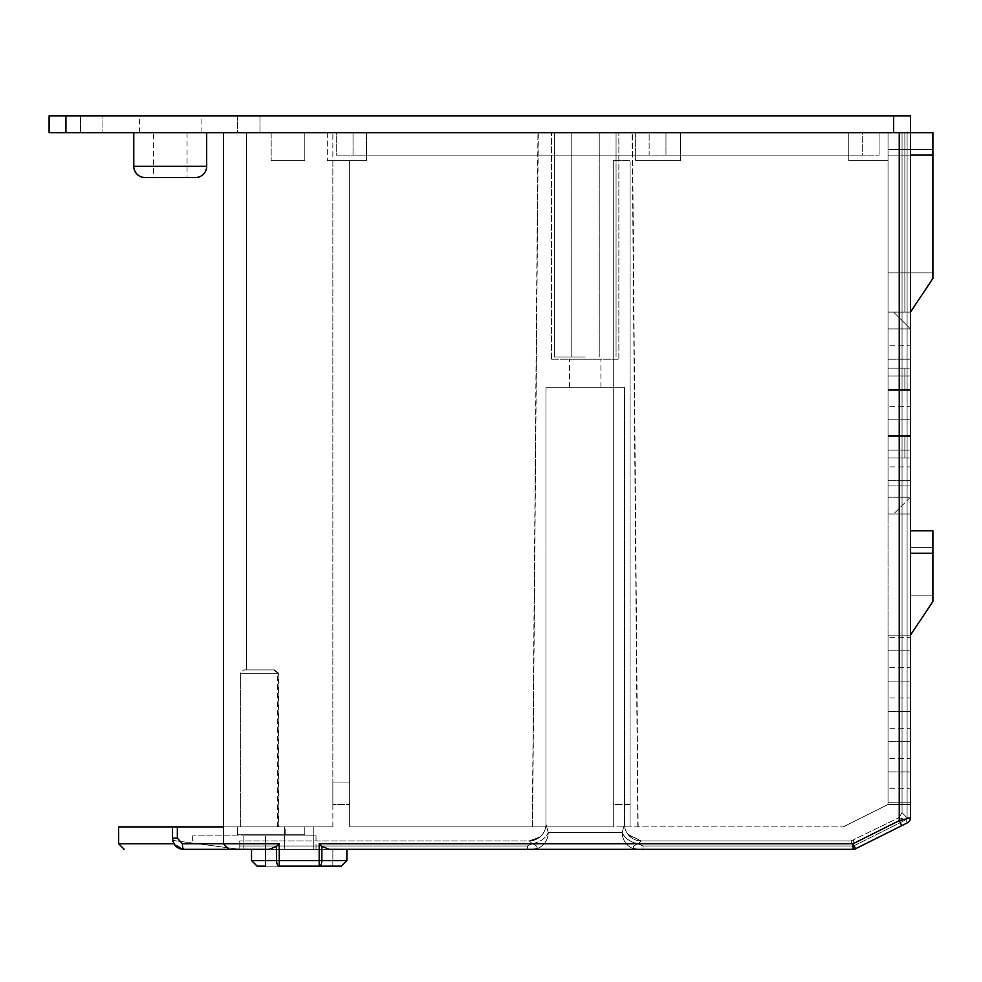 <?xml version="1.0" encoding="UTF-8"?>
<svg xmlns="http://www.w3.org/2000/svg" width="982" height="982" viewBox="0 0 982 982"><rect width="100%" height="100%" fill="white"/><g stroke="black" fill="none" stroke-linecap="round" stroke-linejoin="round"><path stroke-width="0.74" stroke-dasharray="4.91 3.68" d="M299.215 849.344L332.861 849.344L299.215 849.344M118.638 826.905L223.503 826.905L223.503 843.734L279.232 843.734L276.568 846.398L276.568 860.563L279.232 860.563L279.232 866.161L319.187 866.161L279.232 866.161A5.61 2.664 90 0 1 276.568 860.563L346.879 860.563L251.539 860.563L251.539 849.344L346.879 849.344L183.683 849.344L853.063 849.344L643.014 849.344L853.063 849.344L643.014 849.344L853.063 849.344L853.063 843.734L899.254 820.645L910.474 817.834L910.474 132.656L910.474 817.834L910.474 132.656L910.474 368.189L910.474 312.104L910.474 368.189L910.474 312.104L910.474 368.189L910.474 312.104L910.474 368.189L910.474 328.933L910.474 368.189L888.035 368.189L888.035 485.955L888.035 132.656L888.035 513.991L888.035 132.656L888.035 435.48L888.035 390.615L904.864 390.615L904.864 368.189L888.035 368.189L888.035 390.615L904.864 390.615L904.864 368.189L888.035 368.189L888.035 312.104L904.864 312.104L904.864 132.656L888.035 132.656L888.035 312.104L904.864 312.104L888.035 312.104L904.864 312.104L904.864 132.656L888.035 132.656L888.035 635.121L888.035 132.656L888.035 485.955L888.035 457.919L904.864 457.919L904.864 435.48L888.035 435.48L888.035 457.919L904.864 457.919L904.864 435.48L888.035 435.48L888.035 457.919L904.864 457.919L888.035 457.919L888.035 390.615L904.864 390.615L888.035 390.615L888.035 368.189L910.474 368.189L888.035 368.189L904.864 368.189L904.864 390.615L904.864 368.189L910.474 368.189L888.035 368.189L910.474 368.189L888.035 368.189L910.474 368.189L904.864 368.189L904.864 390.615L888.035 390.615L910.474 390.615L910.474 435.48L910.474 390.615L910.474 435.48L910.474 390.615L910.474 435.48L910.474 390.615L910.474 435.48L910.474 390.615L910.474 435.48L910.474 390.615L910.474 435.48L888.035 435.48L910.474 435.48L904.864 435.48L904.864 457.919L904.864 435.48L888.035 435.48L910.474 435.48L888.035 435.48L910.474 435.48L904.864 435.48L904.864 457.919L888.035 457.919L910.474 457.919L910.474 513.991L910.474 457.919L910.474 513.991L910.474 457.919L910.474 513.991L910.474 457.919L910.474 513.991L888.035 513.991L888.035 485.955L888.035 513.991L888.035 485.955L888.035 513.991L910.474 513.991M251.539 849.344L316.032 849.344L243.131 849.344L316.032 849.344L243.131 849.344L243.131 835.878L316.032 835.878L192.656 835.878L316.032 835.878L243.131 835.878L243.131 849.344L243.131 835.878L243.131 849.344L243.131 835.878L243.131 849.344L183.683 849.344A11.219 11.219 0 0 1 172.709 840.396A11.219 11.219 0 0 0 183.683 849.344L173.974 843.734L172.857 841.022M172.844 840.96L172.476 838.125L177.337 838.125L182.406 843.734L223.503 843.734L228.843 849.344L183.683 849.344L174.956 845.158M279.232 866.161L319.187 866.161A5.61 2.664 90 0 0 321.851 860.563L346.879 860.563L346.879 849.344L239.768 849.344L192.656 843.059L239.768 849.344L192.656 843.059L239.768 849.344L192.656 843.059L239.768 849.344L192.656 843.059L239.768 849.344L192.656 843.059L239.768 849.344L192.656 843.059L239.768 849.344L239.768 840.936L239.768 849.344L532.379 849.344C538.737 848.362 538.737 846.496 532.379 843.734C538.737 846.496 538.737 848.362 532.379 849.344C538.737 848.362 538.737 846.496 532.379 843.734L529.138 840.936L532.379 843.734C538.737 846.496 538.737 848.362 532.379 849.344L183.683 849.344A11.219 11.219 0 0 1 172.709 840.396A11.219 11.219 0 0 0 183.683 849.344L183.683 849.344A11.219 11.219 0 0 1 172.709 840.396L175.14 845.379M346.879 849.344L329.252 849.344L321.851 846.398L319.187 843.734L853.063 843.734L855.58 848.755A5.61 5.61 0 0 1 853.063 849.344L853.063 845.981C850.449 839.315 850.449 839.315 853.063 845.981C850.449 839.315 850.449 839.315 853.063 845.981C850.449 839.315 850.449 839.315 853.063 845.981C850.449 839.315 850.449 839.315 853.063 845.981L643.014 845.981L643.014 849.344L643.014 845.981L643.014 849.344L643.014 845.981L853.063 845.981L853.063 849.344A5.61 5.61 0 0 0 855.58 848.755L907.368 822.855A5.61 5.61 0 0 0 910.474 817.834L910.474 132.656L910.474 312.104L904.864 312.104L904.864 132.656L332.861 132.656L904.864 132.656L888.035 132.656L904.864 132.656L888.035 132.656L904.864 132.656L888.035 132.656L904.864 132.656L904.864 312.104L888.035 312.104L893.645 312.104L888.035 312.104L893.645 312.104L910.474 328.933L888.035 328.933L910.474 328.933L888.035 328.933L910.474 328.933L888.035 328.933L910.474 328.933L888.035 328.933L910.474 328.933L888.035 328.933L910.474 328.933L888.035 328.933L910.474 328.933L893.645 312.104L888.035 312.104L893.645 312.104L910.474 328.933L893.645 312.104L888.035 312.104L904.864 312.104L904.864 132.656L904.864 312.104L910.474 312.104L932.9 278.458L932.9 132.656L910.474 132.656L910.474 312.104L932.9 278.458L932.9 132.656L223.503 132.656L332.861 132.656L223.503 132.656L223.503 826.905L332.861 826.905L223.503 826.905L223.503 132.656L932.9 132.656L932.9 155.095L932.9 149.485L888.035 149.485L888.035 272.849L888.035 149.485L888.035 272.849L888.035 149.485L888.035 272.849L888.035 149.485L888.035 272.849L888.035 149.485L888.035 272.849L888.035 149.485L888.035 272.849L888.035 149.485L910.474 149.485L910.474 272.849L888.035 272.849L932.9 272.849L888.035 272.849L932.9 272.849L932.9 155.095L932.9 272.849L888.035 272.849L932.9 272.849L932.9 132.656L932.9 155.095L932.9 149.485L888.035 149.485L910.474 149.485L910.474 272.849L888.035 272.849L932.9 272.849L932.9 155.095L910.474 155.095L910.474 132.656L907.098 132.656L932.9 132.656L49.1 132.656L49.1 115.839L65.929 115.839L65.929 132.656M638.042 849.344L643.014 849.344L638.042 849.344C631.684 848.362 631.684 846.496 638.042 843.734L643.014 845.981L853.063 845.981L853.063 849.344A5.61 5.61 0 0 0 855.58 848.755L855.58 848.755A5.61 5.61 0 0 1 853.063 849.344A5.61 5.61 0 0 0 855.567 848.755L854.07 845.735A5.61 2.197 -13.3 0 1 853.063 845.981L643.014 845.981L638.042 843.734L641.295 840.936L638.042 843.734C629.953 841.955 624.675 838.211 622.195 832.515L624.466 824.107L624.466 387.252L545.955 387.252L624.466 387.252L545.955 387.252L624.466 387.252L624.466 824.107L622.195 832.515L624.466 824.107L622.195 832.515L548.226 832.515L545.955 824.107L548.226 832.515L545.955 824.107L545.955 387.252L545.955 824.107L548.226 832.515L622.195 832.515A16.829 10.912 -162.3 0 0 638.042 843.734C631.684 846.496 631.684 848.362 638.042 849.344A16.829 15.847 -90 0 1 622.195 832.515A16.829 10.912 17.7 0 0 638.042 843.734L643.014 845.981L638.042 843.734L641.295 840.936A16.829 16.829 -145.9 0 1 624.466 824.107A16.829 16.829 -145.7 0 0 641.295 840.936L638.042 843.734C629.953 841.955 624.675 838.211 622.195 832.515A16.829 15.847 90 0 0 638.042 849.344C631.684 848.362 631.684 846.496 638.042 843.734C631.684 846.496 631.684 848.362 638.042 849.344A16.829 15.847 90 0 1 622.195 832.515A16.829 15.847 -90 0 0 638.042 849.344M285.75 834.761L237.521 834.761L304.813 834.761L237.521 834.761L304.813 834.761L237.521 834.761L304.813 834.761L237.521 834.761L304.813 834.761L237.521 834.761L304.813 834.761L304.813 826.905L237.521 826.905L237.521 834.761L304.813 834.761L304.813 826.905L237.521 826.905L313.786 826.905L284.633 826.905L285.75 826.905L285.75 834.761L237.521 834.761L237.521 826.905L313.786 826.905L284.633 826.905L285.75 826.905L285.75 834.761M532.293 826.905L537.952 132.656L366.507 132.656L538.111 132.656L532.44 826.905L349.678 826.905L843.17 826.905L349.678 826.905L532.44 826.905L538.111 132.656L366.507 132.656L366.507 160.692L349.678 160.692L349.678 804.479L349.678 782.053L349.678 804.479L349.678 782.053L349.678 804.479L349.678 782.053L332.861 782.053L332.861 804.479L349.678 804.479L332.861 804.479L349.678 804.479L332.861 804.479L349.678 804.479L332.861 804.479L332.861 782.053L332.861 804.479L332.861 782.053L332.861 804.479L332.861 782.053L349.678 782.053L332.861 782.053L349.678 782.053L332.861 782.053L349.678 782.053L349.678 160.692L349.678 826.905L613.247 826.905L349.678 826.905L349.678 160.692L349.678 826.905L349.678 160.692L349.678 826.905L349.678 160.692L332.861 160.692L332.861 782.053L332.861 160.692L366.507 160.692L327.252 160.692L366.507 160.692L366.507 132.656L635.685 132.656L632.322 132.656L635.685 132.656L635.685 160.692L680.551 160.692L635.685 160.692L680.551 160.692L635.685 160.692L635.685 132.656L632.482 132.656L638.128 826.905M277.685 826.905L277.685 673.259L240.332 673.259L278.176 673.259L278.176 826.905L332.861 826.905L240.332 826.905L278.176 826.905L278.176 673.259L274.494 669.896L243.696 669.896L275.009 669.896L278.593 673.259L278.593 826.905L240.332 826.905L332.861 826.905L278.593 826.905M888.035 160.692L848.779 160.692L888.035 160.692L848.779 160.692L888.035 160.692L888.035 804.479L888.035 160.692M843.17 826.905L888.035 804.479L888.035 635.121L888.035 804.479L843.17 826.905L888.035 804.479L910.474 804.479L910.474 635.121L910.474 804.479L910.474 635.121L910.474 804.479L910.474 635.121L910.474 804.479L910.474 635.121L910.474 804.479L910.474 635.121L910.474 804.479L910.474 635.121L910.474 804.479L888.035 804.479L910.474 804.479L888.035 804.479L843.17 826.905L888.035 804.479L910.474 804.479L888.035 804.479L910.474 804.479L888.035 804.479L843.17 826.905M637.981 826.905L632.322 132.656L637.981 826.905M680.551 132.656L680.551 160.692L680.551 132.656L848.779 132.656L680.551 132.656L848.779 132.656L848.779 160.692L848.779 132.656L680.551 132.656L680.551 160.692L680.551 132.656M271.167 160.692L304.813 160.692L304.813 132.656L327.252 132.656L304.813 132.656L327.252 132.656L327.252 160.692L327.252 132.656L304.813 132.656L304.813 160.692L271.167 160.692L304.813 160.692L271.167 160.692L271.167 132.656L246.494 132.656L271.167 132.656L246.494 132.656L271.167 132.656L271.167 160.692M332.861 826.905L332.861 132.656L332.861 826.905M277.685 673.259L273.88 669.896L246.494 669.896L246.494 132.656L246.494 669.896L274.494 669.896L246.494 669.896L246.494 132.656L246.494 669.896L275.009 669.896M888.035 345.762L888.035 359.216L888.035 345.762L888.035 359.216L888.035 345.762L888.035 359.216L888.035 345.762L888.035 359.216L888.035 345.762L888.035 359.216L888.035 345.762L888.035 359.216L888.035 345.762L910.474 345.762L910.474 359.216L910.474 345.762L910.474 359.216L910.474 345.762L910.474 359.216L910.474 345.762L910.474 359.216L910.474 345.762L910.474 359.216L910.474 345.762L910.474 359.216L910.474 345.762L888.035 345.762M888.035 788.779L888.035 802.233L888.035 788.779L888.035 802.233L888.035 788.779L888.035 802.233L888.035 788.779L888.035 802.233L888.035 788.779L888.035 802.233L888.035 788.779L888.035 802.233L888.035 788.779L910.474 788.779L910.474 802.233L910.474 788.779L910.474 802.233L910.474 788.779L910.474 802.233L910.474 788.779L910.474 802.233L910.474 788.779L910.474 802.233L910.474 788.779L910.474 802.233L910.474 788.779L888.035 788.779M888.035 758.497L888.035 771.95L888.035 758.497L888.035 771.95L888.035 758.497L888.035 771.95L888.035 758.497L888.035 771.95L888.035 758.497L888.035 771.95L888.035 758.497L888.035 771.95L888.035 758.497L910.474 758.497L910.474 771.95L910.474 758.497L910.474 771.95L910.474 758.497L910.474 771.95L910.474 758.497L910.474 771.95L910.474 758.497L910.474 771.95L910.474 758.497L910.474 771.95L910.474 758.497L888.035 758.497M888.035 728.214L888.035 741.668L888.035 728.214L888.035 741.668L888.035 728.214L888.035 741.668L888.035 728.214L888.035 741.668L888.035 728.214L888.035 741.668L888.035 728.214L888.035 741.668L888.035 728.214L910.474 728.214L910.474 741.668L910.474 728.214L910.474 741.668L910.474 728.214L910.474 741.668L910.474 728.214L910.474 741.668L910.474 728.214L910.474 741.668L910.474 728.214L910.474 741.668L910.474 728.214L888.035 728.214M888.035 697.932L888.035 711.385L888.035 697.932L888.035 711.385L888.035 697.932L888.035 711.385L888.035 697.932L888.035 711.385L888.035 697.932L888.035 711.385L888.035 697.932L888.035 711.385L888.035 697.932L910.474 697.932L910.474 711.385L910.474 697.932L910.474 711.385L910.474 697.932L910.474 711.385L910.474 697.932L910.474 711.385L910.474 697.932L910.474 711.385L910.474 697.932L910.474 711.385L910.474 697.932L888.035 697.932M888.035 667.65L888.035 681.103L888.035 667.65L888.035 681.103L888.035 667.65L888.035 681.103L888.035 667.65L888.035 681.103L888.035 667.65L888.035 681.103L888.035 667.65L888.035 681.103L888.035 667.65L910.474 667.65L910.474 681.103L910.474 667.65L910.474 681.103L910.474 667.65L910.474 681.103L910.474 667.65L910.474 681.103L910.474 667.65L910.474 681.103L910.474 667.65L910.474 681.103L910.474 667.65L888.035 667.65M888.035 637.367L888.035 650.821L888.035 637.367L888.035 650.821L888.035 637.367L888.035 650.821L888.035 637.367L888.035 650.821L888.035 637.367L888.035 650.821L888.035 637.367L888.035 650.821L888.035 637.367L910.474 637.367L910.474 650.821L910.474 637.367L910.474 650.821L910.474 637.367L910.474 650.821L910.474 637.367L910.474 650.821L910.474 637.367L910.474 650.821L910.474 637.367L910.474 650.821L910.474 637.367L888.035 637.367M910.474 376.045L888.035 376.045L910.474 376.045L888.035 376.045L910.474 376.045L888.035 376.045L910.474 376.045L888.035 376.045L910.474 376.045L888.035 376.045L910.474 376.045L888.035 376.045L888.035 389.498L888.035 376.045L888.035 389.498L888.035 376.045L888.035 389.498L888.035 376.045L888.035 389.498L888.035 376.045L888.035 389.498L888.035 376.045L888.035 389.498L888.035 376.045L910.474 376.045L910.474 389.498L910.474 376.045L910.474 389.498L910.474 376.045L910.474 389.498L910.474 376.045L910.474 389.498L910.474 376.045L910.474 389.498L910.474 376.045L910.474 389.498L910.474 376.045L910.474 389.498L888.035 389.498L910.474 389.498M888.035 406.327L888.035 419.78L888.035 406.327L888.035 419.78L888.035 406.327L888.035 419.78L888.035 406.327L888.035 419.78L888.035 406.327L888.035 419.78L888.035 406.327L888.035 419.78L888.035 406.327L910.474 406.327L910.474 419.78L910.474 406.327L910.474 419.78L910.474 406.327L910.474 419.78L910.474 406.327L910.474 419.78L910.474 406.327L910.474 419.78L910.474 406.327L910.474 419.78L910.474 406.327L888.035 406.327M910.474 436.609L888.035 436.609L910.474 436.609L888.035 436.609L910.474 436.609L888.035 436.609L910.474 436.609L888.035 436.609L910.474 436.609L888.035 436.609L910.474 436.609L888.035 436.609L888.035 450.063L888.035 436.609L888.035 450.063L888.035 436.609L888.035 450.063L888.035 436.609L888.035 450.063L888.035 436.609L888.035 450.063L888.035 436.609L888.035 450.063L888.035 436.609L910.474 436.609L910.474 450.063L910.474 436.609L910.474 450.063L910.474 436.609L910.474 450.063L910.474 436.609L910.474 450.063L910.474 436.609L910.474 450.063L910.474 436.609L910.474 450.063L910.474 436.609L910.474 450.063L888.035 450.063L910.474 450.063M888.035 466.892L888.035 480.345L888.035 466.892L888.035 480.345L888.035 466.892L888.035 480.345L888.035 466.892L888.035 480.345L888.035 466.892L888.035 480.345L888.035 466.892L888.035 480.345L888.035 466.892L910.474 466.892L910.474 480.345L910.474 466.892L910.474 480.345L910.474 466.892L910.474 480.345L910.474 466.892L910.474 480.345L910.474 466.892L910.474 480.345L910.474 466.892L910.474 480.345L910.474 466.892L888.035 466.892M932.9 553.247L910.474 553.247L932.9 553.247L910.474 553.247L932.9 553.247L910.474 553.247L932.9 553.247L910.474 553.247L932.9 553.247L910.474 553.247L910.474 595.865L932.9 595.865L910.474 595.865L932.9 595.865L932.9 553.247L910.474 553.247L910.474 635.121L932.9 601.475L932.9 553.247L910.474 553.247L910.474 595.865L932.9 595.865L932.9 547.637L910.474 547.637L910.474 635.121L932.9 601.475L932.9 547.637L910.474 547.637L910.474 635.121L932.9 601.475L932.9 530.82L910.474 530.82L932.9 530.82L910.474 530.82L910.474 635.121L932.9 601.475L932.9 553.247L932.9 595.865L910.474 595.865L910.474 530.82L932.9 530.82L932.9 553.247L932.9 530.82L910.474 530.82L910.474 635.121L888.035 635.121L910.474 635.121L888.035 635.121L910.474 635.121L888.035 635.121L910.474 635.121L932.9 601.475L932.9 530.82L932.9 595.865L910.474 595.865L910.474 530.82L910.474 804.479L888.035 804.479L910.474 804.479M65.929 115.839L910.474 115.839L910.474 312.104L904.864 312.104L910.474 312.104L932.9 278.458L932.9 155.095L888.035 155.095L932.9 155.095L888.035 155.095L932.9 155.095L910.474 155.095L910.474 312.104L904.864 312.104L910.474 312.104L932.9 278.458L932.9 155.095L888.035 155.095L932.9 155.095L932.9 149.485L888.035 149.485L910.474 149.485L910.474 272.849L910.474 149.485L910.474 272.849L910.474 149.485L888.035 149.485L932.9 149.485L932.9 278.458L910.474 312.104L910.474 155.095L910.474 312.104M910.474 368.189L888.035 368.189L910.474 368.189L904.864 368.189L904.864 390.615L888.035 390.615L910.474 390.615L888.035 390.615L910.474 390.615L904.864 390.615L910.474 390.615L904.864 390.615L910.474 390.615L910.474 435.48L888.035 435.48L910.474 435.48L904.864 435.48L904.864 457.919L888.035 457.919L910.474 457.919L910.474 485.955L910.474 457.919L888.035 457.919L910.474 457.919M910.474 553.247L910.474 547.637L932.9 547.637L910.474 547.637L910.474 635.121L888.035 635.121L910.474 635.121M910.474 480.345L888.035 480.345L910.474 480.345M910.474 419.78L888.035 419.78L910.474 419.78M910.474 650.821L888.035 650.821L910.474 650.821M910.474 681.103L888.035 681.103L910.474 681.103M910.474 711.385L888.035 711.385L910.474 711.385M910.474 741.668L888.035 741.668L910.474 741.668M910.474 771.95L888.035 771.95L910.474 771.95M910.474 802.233L888.035 802.233L910.474 802.233M537.952 132.656L632.482 132.656M617.788 132.656L551.565 132.656L617.788 132.656M538.111 132.656L632.322 132.656L538.111 132.656M552.363 132.656L618.856 132.656L552.363 132.656M907.098 132.656L902.053 132.656L907.098 132.656L907.098 817.834L910.474 817.834L907.098 817.834C896.996 807.425 905.281 815.956 907.098 817.834C896.996 807.425 905.281 815.956 907.098 817.834L910.474 817.834L907.098 817.834C905.294 815.968 896.959 807.388 907.098 817.834C905.294 815.968 896.959 807.388 907.098 817.834L907.098 132.656M617.788 359.216L551.565 359.216L617.788 359.216M571.954 359.216L600.91 359.216L571.954 359.216M571.954 387.252L600.91 387.252L571.954 387.252M532.379 843.734C540.468 841.955 545.759 838.211 548.226 832.515A16.829 10.912 -17.7 0 1 532.379 843.734L527.42 845.981L527.42 849.344L527.42 845.981L527.42 849.344L527.42 845.981L239.768 845.981L239.768 840.936L239.768 845.981L527.42 845.981L239.768 845.981L527.42 845.981L532.379 843.734L527.42 845.981L532.379 843.734L529.138 840.936A16.829 16.829 141.9 0 0 545.955 824.107A16.829 16.829 141.5 0 1 529.138 840.936L532.379 843.734C540.468 841.955 545.759 838.211 548.226 832.515A16.829 15.847 -90 0 1 532.379 849.344A16.829 15.847 90 0 0 548.226 832.515A16.829 10.912 162.3 0 1 532.379 843.734M907.368 822.855L905.858 819.847A5.61 1.952 -58.3 0 0 907.098 817.834A5.61 1.952 121.7 0 1 905.858 819.847L907.368 822.855A5.61 5.61 0 0 0 910.474 817.834M855.58 848.755A5.61 5.61 0 0 1 853.063 849.344A5.61 5.61 0 0 0 855.58 848.755L854.07 845.735L905.858 819.847L854.07 845.735L855.58 848.755L854.07 845.735L905.858 819.847C903.391 819.062 891.987 815.441 905.858 819.847C903.391 819.062 891.987 815.441 905.858 819.847C892.024 815.453 903.366 819.049 905.858 819.847C892.024 815.453 903.366 819.049 905.858 819.847L854.07 845.735C853.432 838.603 853.432 838.603 854.07 845.735C853.432 838.603 853.432 838.603 854.07 845.735C853.432 838.603 853.432 838.603 854.07 845.735C853.432 838.603 853.432 838.603 854.07 845.735A5.61 2.197 166.7 0 1 853.063 845.981A5.61 2.197 -13.3 0 0 854.07 845.748A5.61 2.197 166.7 0 1 853.063 845.981L853.063 849.307M599.118 387.252L569.511 387.252L599.118 387.252M599.118 359.216L569.511 359.216L599.118 359.216M552.363 359.216L618.856 359.216L552.363 359.216M905.858 819.847A5.61 1.952 -58.3 0 0 907.098 817.834A5.61 1.952 121.7 0 1 905.858 819.847M174.722 844.876A11.219 11.219 0 0 1 173.053 841.684M172.82 840.911A11.219 11.219 0 0 1 172.709 840.396L239.768 849.344L172.709 840.396M175.299 845.563L177.067 847.171M179.055 848.35L181.645 849.16M174.391 844.397L172.476 838.125L173.974 843.734L118.638 843.734M172.476 838.125L172.476 826.905L172.636 840.04M276.568 846.398L269.178 849.344M279.232 843.734L279.232 860.563L319.187 860.563L319.187 866.161L332.861 866.161L265.57 866.161L332.861 866.161L332.861 849.344L332.861 866.161L265.57 866.161L299.215 866.161L265.57 866.161L265.57 835.878L316.032 835.878L265.57 835.878L265.57 866.161M319.187 843.734L319.187 860.563L321.851 860.563L321.851 846.398M613.247 160.692L630.076 160.692L613.247 160.692L630.076 160.692L630.076 826.905L630.076 160.692L630.076 804.479L613.247 804.479L613.247 826.905L613.247 160.692L630.076 160.692L630.076 826.905L630.076 804.479L613.247 804.479L613.247 160.692L613.247 826.905L613.247 160.692M910.474 497.174L893.645 513.991L910.474 497.174L888.035 497.174L910.474 497.174L888.035 497.174L910.474 497.174L893.645 513.991L910.474 497.174L888.035 497.174L910.474 497.174L888.035 497.174L910.474 497.174L893.645 513.991L910.474 497.174L888.035 497.174L910.474 497.174M273.88 669.896L243.696 669.896L240.332 673.259L240.332 826.905L240.332 673.259L278.176 673.259L274.494 669.896L243.696 669.896L240.332 673.259L278.593 673.259M635.685 132.656L635.685 160.692L635.685 132.656M848.779 132.656L848.779 160.692L848.779 132.656M366.507 132.656L366.507 160.692L366.507 132.656M304.813 132.656L304.813 160.692L304.813 132.656M327.252 132.656L327.252 160.692L327.252 132.656M637.821 826.905L632.126 132.656M538.296 132.656L532.6 826.905M893.645 312.104L910.474 328.933L893.645 312.104M910.474 390.615L888.035 390.615L910.474 390.615M910.474 435.48L888.035 435.48L910.474 435.48M932.9 149.485L888.035 149.485L932.9 149.485M223.503 826.905L223.503 132.656M910.474 359.216L888.035 359.216L910.474 359.216M932.9 547.637L910.474 547.637L932.9 547.637M304.813 826.905L304.813 834.761L304.813 826.905M237.521 826.905L237.521 834.761L237.521 826.905M585.211 132.656L554.364 132.656L585.211 132.656M170.23 132.656L139.383 132.656L170.23 132.656M237.521 132.656L80.499 132.656L259.96 132.656L80.499 132.656L237.521 132.656L237.521 115.839L259.96 115.839L80.499 115.839L237.521 115.839L237.521 132.656M336.225 132.656L879.062 132.656L336.225 132.656L336.225 155.095L879.062 155.095L336.225 155.095L336.225 132.656M206.686 132.656L133.773 132.656L206.686 132.656M862.245 132.656L665.968 132.656L862.245 132.656L665.968 132.656L862.245 132.656L862.245 155.095L665.968 155.095L862.245 155.095L665.968 155.095L862.245 155.095L862.245 132.656M649.139 132.656L353.041 132.656L649.139 132.656L353.041 132.656L649.139 132.656L649.139 155.095L353.041 155.095L649.139 155.095L353.041 155.095L649.139 155.095L649.139 132.656M153.401 132.656L187.059 132.656L153.401 132.656L153.401 177.521L187.059 177.521L153.401 177.521M170.23 115.839L139.383 115.839L170.23 115.839M102.938 115.839L80.499 115.839L102.938 115.839L102.938 132.656L102.938 115.839M585.211 356.969L554.364 356.969L585.211 356.969M879.062 132.656L879.062 155.095L879.062 132.656M665.968 132.656L665.968 155.095L665.968 132.656M353.041 132.656L353.041 155.095L353.041 132.656M144.992 177.521L195.467 177.521M187.059 132.656L187.059 177.521M910.474 485.955L888.035 485.955L910.474 485.955M532.379 849.344A16.829 15.847 90 0 0 548.226 832.515A16.829 15.847 -90 0 1 532.379 849.344M901.758 825.653L899.254 820.645L899.254 132.656M182.406 843.734A5.61 1.277 -90 0 0 183.683 849.344L177.84 847.699M910.474 155.095L932.9 155.095M893.645 115.839L893.645 132.656M133.773 166.302L206.686 166.302M284.633 826.905L284.633 849.344L284.633 826.905M618.856 359.216L618.856 132.656L618.856 359.216M551.565 359.216L551.565 132.656L551.565 359.216M600.91 387.252L600.91 359.216L600.91 387.252M569.511 387.252L569.511 359.216L569.511 387.252M539.867 837.057L529.138 840.936L538.897 837.806L529.138 840.936L239.768 840.936L529.138 840.936L539.94 836.995M628.726 835.289L641.295 840.936L851.075 840.936L641.295 840.936L628.112 834.565M628.713 835.277L641.295 840.936L627.915 834.307M851.075 840.936L898.96 817.65L851.075 840.936M902.053 812.642L898.96 817.65L902.053 812.642L902.053 132.656L902.053 812.642M175.213 845.477L177.779 847.662M257.149 866.161L341.27 866.161M192.656 835.878L192.656 843.059M316.032 835.878L316.032 849.344M313.786 826.905L313.786 849.344L313.786 826.905M139.383 132.656L139.383 115.839M201.077 132.656L201.077 115.839M259.96 132.656L259.96 115.839L259.96 132.656M80.499 132.656L80.499 115.839L80.499 132.656M554.364 132.656L554.364 356.969L554.364 132.656M616.058 132.656L616.058 356.969L616.058 132.656M599.229 132.656L599.229 356.969L599.229 132.656M571.193 132.656L571.193 356.969L571.193 132.656"/><path stroke-width="1.47" d="M346.879 849.344L527.42 849.344L346.879 849.344L346.879 860.563L341.27 866.161L279.232 866.161A5.61 2.664 -90 0 1 276.568 860.563L279.232 860.563L279.232 843.734L276.568 846.398L269.178 849.344L183.695 849.344C177.128 848.878 173.397 845.146 172.476 838.125L172.476 826.905L223.503 826.905L223.503 843.734L182.406 843.734L177.337 838.125L177.337 826.905L177.337 838.125L172.476 838.125L172.476 826.905L118.638 826.905L118.638 843.734L173.974 843.734L175.299 845.563M269.178 849.344L228.843 849.344L239.768 849.344L228.843 849.344L223.503 843.734L279.232 843.734M910.474 804.479L910.474 817.834L899.254 820.645L853.063 843.734L853.063 849.344L329.252 849.344L321.851 846.398L319.187 843.734L853.063 843.734L855.58 848.755A5.61 5.61 0 0 1 853.063 849.344L853.063 849.307M910.474 368.189L910.474 376.045M910.474 389.498L910.474 436.609M910.474 450.063L910.474 457.919M910.474 513.991L910.474 530.82L932.9 530.82L932.9 553.247L910.474 553.247M855.567 848.755L907.368 822.855A5.61 5.61 0 0 0 910.474 817.834L910.474 132.656L223.503 132.656L223.503 826.905M910.474 312.104L932.9 278.458L932.9 132.656L910.474 132.656L910.474 115.839L893.645 115.839L893.645 132.656M907.368 822.855A5.61 5.61 0 0 0 910.474 817.834L910.474 817.834A5.61 5.61 0 0 1 907.368 822.855A5.61 5.61 63.4 0 0 910.474 817.834A5.61 5.61 0 0 1 907.368 822.855A5.61 5.61 0 0 0 910.474 817.834A5.61 5.61 63.4 0 1 907.368 822.855M181.645 849.16L183.683 849.344A11.219 11.219 0 0 1 179.915 848.693M179.436 848.509A11.219 11.219 0 0 1 176.244 846.509M176.171 846.447A11.219 11.219 0 0 1 174.722 844.876M173.053 841.684A11.219 11.219 0 0 1 172.82 840.911M177.067 847.171L179.055 848.35M174.956 845.158L174.391 844.397M265.57 866.161C254.448 866.161 254.448 866.161 265.57 866.161L257.149 866.161L251.539 860.563L257.149 866.161M279.232 866.161L279.232 860.563L321.851 860.563A5.61 2.664 90 0 1 319.187 866.161L319.187 843.734M910.474 635.121L932.9 601.475L932.9 553.247M65.929 115.839L65.929 132.656L49.1 132.656L49.1 115.839L893.645 115.839M65.929 132.656L223.503 132.656M206.686 132.656L206.686 166.302L133.773 166.302L133.773 132.656M133.773 166.302A11.219 11.219 0 0 0 144.992 177.521L195.467 177.521A11.219 11.219 0 0 0 206.686 166.302M901.758 825.653L899.254 820.645L899.254 132.656M341.27 866.161L346.879 860.563L321.851 860.563L321.851 846.398M276.568 846.398L276.568 860.563L251.539 860.563L251.539 849.344M172.476 838.125C173.151 844.95 176.895 848.693 183.683 849.344A5.61 1.277 -90 0 1 182.406 843.734M932.9 155.095L910.474 155.095M118.638 843.734L124.248 849.344"/></g></svg>
